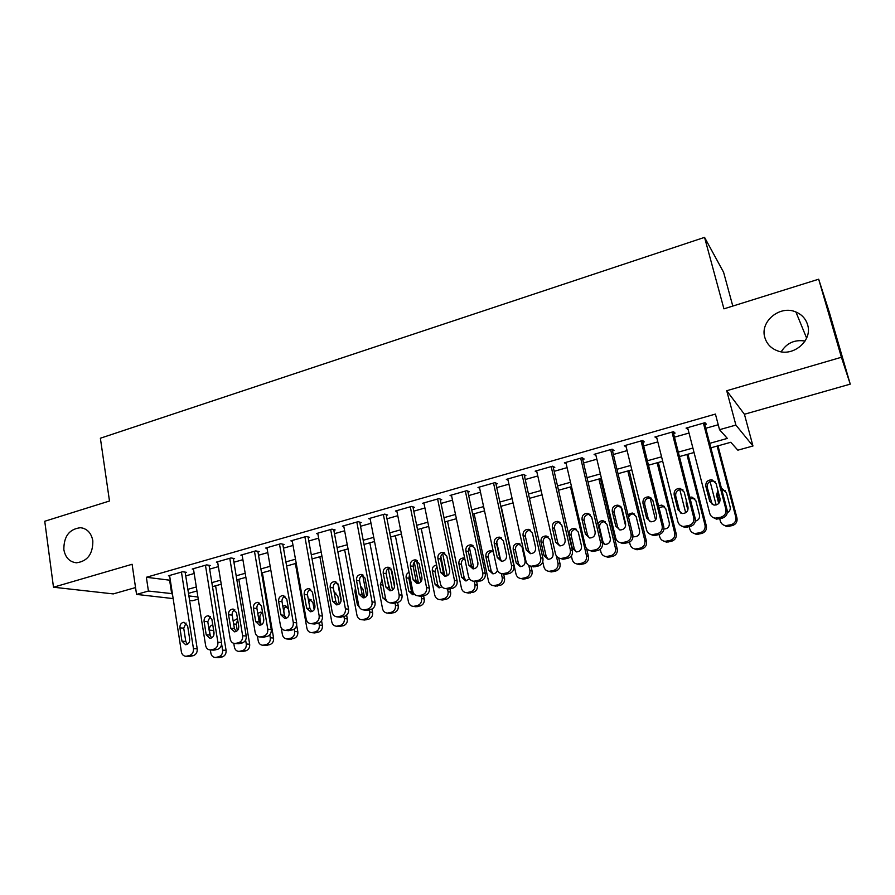 <?xml version="1.0" encoding="UTF-8"?>
<svg xmlns="http://www.w3.org/2000/svg" width="895" height="895" viewBox="0 0 895 895"><rect width="100%" height="100%" fill="white"/><g stroke="black" fill="none" stroke-linecap="round" stroke-linejoin="round"><path stroke-width="1.34" d="M92.834 540.815C92.957 553.994 87.497 561.322 76.433 562.798C69.541 561.959 65.335 557.551 63.847 549.575C63.791 536.295 69.351 529.001 80.528 527.714C87.218 528.632 91.324 533.006 92.834 540.815M807.581 324.706C812.861 340.346 793.429 357.172 777.576 350.851C771.043 348.401 766.814 343.993 764.867 337.616C759.609 321.652 779.914 304.759 795.912 311.997C801.83 314.514 805.724 318.754 807.581 324.706M781.223 351.78C786.727 342.986 794.682 339.418 805.075 341.04M198.254 599.135L192.291 600.791L189.606 600.478M732.804 306.068L723.585 272.248L704.555 237.365L100.374 438.226L109.492 501.01L44.75 521.259L53.487 587.221L113.262 593.911L135.548 587.567M704.555 237.365L723.932 308.842L818.679 279.206L829.217 311.975L850.25 384.134L841.412 357.262L726.718 390.735L735.891 425.069L752.963 446.001L737.849 450.174L730.79 442.275L710.865 447.824M726.718 390.735L744.416 414.262L850.25 384.134M744.416 414.262L752.963 446.001M818.679 279.206L841.412 357.262M185.231 572.655L186.417 572.319L182.647 571.748L168.394 575.809L169.658 575.988M209.128 565.841L210.336 565.506L206.655 564.89L192.212 569.019L193.499 569.22M233.371 558.939L234.591 558.592L231.011 557.943L216.355 562.127L217.664 562.351M257.95 551.935L259.192 551.588L255.713 550.895L240.844 555.135L242.176 555.392M282.887 544.831L284.151 544.473L280.762 543.746L265.692 548.053L267.046 548.333M308.182 537.626L309.457 537.269L306.179 536.497L290.886 540.86L292.273 541.173M333.846 530.321L335.133 529.952L331.967 529.135L316.45 533.565L317.87 533.912M359.88 522.904L361.188 522.535L358.134 521.673L342.382 526.17L343.837 526.551M386.293 515.375L387.625 514.994L384.682 514.099L368.706 518.653L370.194 519.089M413.11 507.745L414.463 507.353L411.633 506.402L395.422 511.034L396.933 511.515M440.318 499.992L441.694 499.6L438.986 498.604L422.529 503.303L424.085 503.84M467.94 492.127L469.327 491.724L466.754 490.673L450.051 495.45L451.639 496.065M495.975 484.139L497.385 483.736L494.946 482.629L477.986 487.473L479.63 488.178M524.436 476.028L525.88 475.614L523.575 474.462L506.346 479.384L508.036 480.179M553.345 467.794L554.799 467.38L552.64 466.172L535.143 471.162L536.899 472.079M582.701 459.437L584.178 459.012L582.153 457.748L564.387 462.816L566.211 463.878M612.504 450.935L614.015 450.509L612.146 449.189L594.09 454.347L595.992 455.589M642.789 442.309L644.31 441.884L642.599 440.497L624.274 445.732L626.22 447.03M673.555 433.549L675.099 433.113L673.543 431.67L654.916 436.984L656.908 438.293M709.69 443.349L727.333 438.405L719.535 429.689L715.418 414.083L146.366 577.275L170.319 580.273M185.735 575.899L194.181 573.505M209.665 569.108L218.369 566.636M233.919 562.228L242.903 559.677M258.521 555.236L267.795 552.607M283.48 548.154L293.034 545.447M308.786 540.972L318.654 538.175M334.473 533.677L344.642 530.791M360.528 526.282L371.011 523.306M386.964 518.776L397.772 515.71M413.803 511.168L424.935 508.002M441.034 503.437L452.512 500.171M468.678 495.584L480.503 492.228M496.736 487.618L508.919 484.161M525.231 479.53L537.783 475.972M554.162 471.318L567.083 467.649M583.54 462.983L596.853 459.202M613.377 454.515L627.093 450.61M643.684 445.911L657.814 441.895M674.472 437.163L689.027 433.035M705.752 428.28L718.237 424.745M704.801 424.644L706.379 424.196L704.991 422.697L686.062 428.101L688.087 429.41M173.149 598.587L136.555 594.403L132.102 564.275L53.487 587.221M136.555 594.403L148.425 591.047L172.388 593.665M146.366 577.275L148.425 591.047M719.535 429.689L735.891 425.069M188.89 595.925L197.918 597.01M694.05 452.512L679.417 456.584M662.68 461.249L648.483 465.21M631.814 469.853L618.02 473.69M601.429 478.31L588.037 482.036M571.513 486.645L558.525 490.259M542.068 494.845L529.46 498.358M513.07 502.923L500.831 506.335M484.519 510.877L472.638 514.189M456.394 518.708L444.871 521.919M428.705 526.428L417.517 529.538M401.419 534.024L390.567 537.045M374.535 541.509L364.008 544.44M348.043 548.892L337.84 551.734M321.943 556.164L312.042 558.916M296.223 563.324L286.624 565.998M270.872 570.383L261.564 572.979M245.879 577.342L236.862 579.859M221.244 584.211L212.507 586.639M196.956 590.98L188.487 593.329M187.849 589.335L196.318 586.963M211.846 582.623L220.584 580.184M236.19 575.809L245.196 573.292M260.87 568.907L270.167 566.311M285.908 561.903L295.495 559.218M311.303 554.799L321.193 552.036M337.068 547.595L347.271 544.742M363.213 540.278L373.73 537.336M389.739 532.861L400.58 529.818M416.667 525.32L427.832 522.199M443.987 517.679L455.51 514.457M471.732 509.915L483.602 506.592M499.891 502.039L512.119 498.616M528.486 494.04L541.083 490.516M557.518 485.918L570.495 482.282M587.008 477.661L600.377 473.925M616.957 469.293L630.729 465.434M647.376 460.78L661.562 456.808M678.287 452.132L692.898 448.048M169.658 580.463L171.717 593.855M687.103 427.799L687.55 429.566M656.136 436.637L656.572 438.382M625.65 445.341L626.075 447.075M703.414 423.156L725.867 509.154C726.471 513.092 724.86 515.755 721.034 517.165L715.194 518.16C712.386 517.646 710.574 516.057 709.746 513.383L687.64 427.653M712.935 517.433L716.537 519.134L722.354 518.138C726.158 516.751 727.758 514.099 727.154 510.184L704.343 422.887M720.005 498.593C720.318 502.822 718.305 504.993 713.964 505.104L709.713 501.312L705.831 486.321C705.551 482.013 707.609 479.865 712.017 479.843L716.09 483.557L720.005 498.593M712.263 504.545L707.229 487.462C706.949 483.188 708.997 481.051 713.382 481.029L715.15 481.7M717.152 446.079L735.779 517.053C736.372 520.812 734.829 523.362 731.17 524.705L725.565 525.645C722.869 525.152 721.135 523.62 720.33 521.058L719.748 518.82M716.157 504.981L710.071 481.499M718.003 445.844L736.965 517.992C737.547 521.74 736.014 524.269 732.367 525.6L726.796 526.54L723.361 524.917M725.465 490.728L721.896 490.057M718.394 492.44L717.835 496.199L719.457 502.464M727.288 512.745C729.671 511.47 730.622 509.523 730.152 506.928L726.382 492.541L721.594 488.894M717.868 490.415L716.559 495.148L718.719 503.46M671.988 432.117L693.748 517.567C694.33 521.483 692.741 524.123 688.982 525.51L683.344 526.506C680.524 526.025 678.712 524.425 677.884 521.729L656.471 436.547M681.576 526.036L684.865 527.423L690.47 526.428C694.207 525.052 695.795 522.423 695.214 518.541L673.107 431.793M688.02 507.062C688.333 511.224 686.375 513.372 682.169 513.529L677.907 509.747L674.148 494.845C673.868 490.628 675.87 488.491 680.144 488.413L684.227 492.127L688.02 507.062M680.871 513.182L679.45 510.754L675.703 495.931C675.434 491.747 677.425 489.61 681.677 489.543L683.075 489.979M641.066 440.944L662.155 525.846C662.714 529.728 661.136 532.357 657.433 533.722L651.996 534.707C649.177 534.248 647.365 532.659 646.548 529.941L625.795 445.296M650.665 534.416L653.674 535.568L659.089 534.595C662.77 533.23 664.336 530.623 663.777 526.763L642.353 440.575M656.561 515.408C656.863 519.48 654.961 521.628 650.866 521.819L646.604 518.048L642.957 503.236C642.688 499.097 644.635 496.971 648.797 496.859L652.891 500.562L656.561 515.408M649.927 521.617L648.304 518.999L644.691 504.277C644.422 500.16 646.347 498.045 650.486 497.922L651.526 498.202M610.636 449.626L631.064 534.002C631.59 537.85 630.035 540.446 626.388 541.799L621.13 542.773C618.322 542.348 616.51 540.77 615.693 538.018L595.589 453.91M620.201 542.616L622.976 543.589L628.212 542.616C631.836 541.274 633.38 538.689 632.854 534.863L612.09 449.212M625.605 523.609C625.885 527.625 624.039 529.739 620.056 529.974L615.794 526.215L612.269 511.492C612.012 507.431 613.903 505.317 617.942 505.16L622.036 508.863L625.605 523.609M619.441 529.874L617.662 527.11L614.149 512.477C613.892 508.438 615.771 506.335 619.799 506.178L620.515 506.335M580.676 458.173L600.456 542.012C600.97 545.838 599.426 548.422 595.835 549.754L590.756 550.716C587.948 550.313 586.135 548.736 585.341 545.972L565.864 462.402M590.163 550.638L592.747 551.477L597.815 550.514C601.384 549.194 602.917 546.632 602.402 542.829L582.321 457.848M595.13 531.686C595.41 535.635 593.598 537.738 589.727 538.007L585.475 534.248L582.063 519.626C581.806 515.632 583.652 513.54 587.59 513.338L591.673 517.042L595.13 531.686M589.402 537.962L587.5 535.098L584.099 520.554C583.842 516.583 585.677 514.502 589.592 514.301L590.029 514.379M686.912 454.503L705.003 525.041C705.562 528.777 704.041 531.306 700.438 532.626L695.035 533.565C692.327 533.096 690.582 531.574 689.788 528.979L689.228 526.752M685.682 512.768L679.808 489.576M687.942 454.212L706.345 525.924C706.905 529.639 705.383 532.156 701.792 533.465L696.422 534.404L693.301 533.096M694.688 498.571L690.146 498.649M695.325 521.136C698.536 520.264 699.924 518.205 699.498 514.972L695.84 500.663L691.913 497.105L689.776 497.206M686.32 500.35L686.163 503.236L687.886 510.027M657.143 462.793L674.696 532.894C675.233 536.608 673.734 539.114 670.176 540.423L664.951 541.352C662.244 540.916 660.499 539.394 659.716 536.787L659.168 534.572M655.543 519.917L650.094 497.888M658.328 462.458L676.184 533.733C676.721 537.425 675.222 539.92 671.686 541.218L666.495 542.146L663.643 541.061M664.414 506.369L659.022 507.61M663.933 529.023C667.815 528.8 669.617 526.752 669.315 522.881L665.757 508.673L661.83 505.104L658.563 505.753M627.82 470.96L644.847 540.636C645.373 544.328 643.874 546.811 640.372 548.098L635.327 549.027C632.62 548.613 630.874 547.091 630.102 544.462L629.532 542.113M625.616 525.924L621.018 506.839M629.163 470.591L646.492 541.43C647.007 545.1 645.519 547.572 642.039 548.848L637.016 549.765L634.387 548.859M633.022 536.105L633.638 536.653M634.633 514.088L633.906 513.931C631.344 513.775 629.577 514.894 628.592 517.299M633.034 536.463L634.275 536.765C638.101 536.553 639.869 534.528 639.589 530.679L636.144 516.549L632.206 512.992L627.932 514.569M598.934 479.004L615.458 548.266C615.95 551.924 614.485 554.397 611.028 555.661L606.139 556.578C603.443 556.198 601.697 554.676 600.925 552.025L600.276 549.25M600.422 478.59L617.237 549.004C617.74 552.651 616.275 555.101 612.84 556.366L607.974 557.272L605.523 556.489M605.333 521.729L604.875 521.651C601.104 521.83 599.348 523.821 599.594 527.625L602.894 541.576L604.774 544.35M602.492 543.243L605.132 544.406C608.857 544.149 610.591 542.135 610.312 538.365L606.978 524.313L603.04 520.767C600.657 520.633 598.956 521.673 597.927 523.888M551.175 466.586L570.339 549.899C570.831 553.703 569.309 556.265 565.774 557.574L560.841 558.536C558.044 558.156 556.242 556.578 555.459 553.804L536.597 470.748M560.538 558.502L562.989 559.241L567.889 558.301C571.413 556.992 572.923 554.452 572.442 550.671L553.02 466.384M565.137 539.64C565.405 543.522 563.637 545.614 559.856 545.905L555.638 542.157L552.327 527.625C552.081 523.698 553.882 521.617 557.719 521.393L561.791 525.085L565.137 539.64M559.8 545.894L557.809 542.952L554.508 528.509C554.262 524.593 556.052 522.535 559.867 522.3L560.035 522.322M570.484 486.936L586.505 555.773C586.986 559.409 585.52 561.859 582.13 563.112L577.387 564.018C574.691 563.66 572.957 562.138 572.196 559.476L571.368 555.896M586.572 548.501L588.429 556.466C588.91 560.091 587.456 562.53 584.077 563.772L579.356 564.667L577.051 563.984M576.503 529.281L576.279 529.258C572.61 529.471 570.898 531.451 571.133 535.199L574.333 549.049L576.302 551.902M581.481 545.928L578.237 531.966L574.31 528.419C570.618 528.632 568.896 530.623 569.13 534.393L572.341 548.322L576.414 551.924C580.061 551.644 581.739 549.642 581.481 545.928M522.132 474.876L540.692 557.674C541.162 561.445 539.651 563.984 536.172 565.282L531.384 566.222C528.598 565.875 526.819 564.297 526.036 561.512L507.778 478.97M531.35 566.222L533.677 566.893L538.443 565.953C541.9 564.667 543.399 562.138 542.929 558.39L524.157 474.764M535.602 547.46C535.859 551.286 534.147 553.367 530.455 553.681L526.249 549.944L523.049 535.512C522.814 531.641 524.571 529.572 528.307 529.314L532.368 532.995L535.602 547.46M530.623 553.692L528.565 550.693L525.376 536.34C525.13 532.525 526.853 530.466 530.545 530.176M493.525 483.043L511.504 565.316C511.951 569.075 510.452 571.592 507.029 572.867L502.386 573.796C499.611 573.471 497.844 571.905 497.072 569.097L479.384 487.07M502.755 573.885L504.814 574.411L509.434 573.494C512.846 572.218 514.334 569.723 513.887 565.987L495.718 482.987M506.536 555.168C506.771 558.939 505.104 560.997 501.502 561.333L497.329 557.607L494.219 543.265C493.995 539.45 495.718 537.403 499.365 537.123L503.404 540.793L506.536 555.168M501.86 561.344L499.779 558.312L496.691 544.048C496.434 540.401 498.045 538.365 501.524 537.917M465.355 491.075L482.752 572.856C483.188 576.581 481.711 579.076 478.333 580.34L473.824 581.247C471.061 580.944 469.304 579.378 468.544 576.57L451.427 495.047M474.585 581.426L480.872 580.922C484.24 579.658 485.705 577.174 485.28 573.471L467.716 491.064M477.908 562.754C478.143 566.479 476.498 568.515 472.985 568.873L468.835 565.159L465.836 550.906C465.624 547.147 467.302 545.122 470.859 544.809L474.876 548.478L477.908 562.754M473.522 568.873L471.419 565.819L468.432 551.633C468.163 548.154 469.685 546.129 472.974 545.558M437.61 498.996L454.447 580.262C454.861 583.965 453.396 586.449 450.073 587.691L445.688 588.597C442.947 588.306 441.201 586.751 440.463 583.932L423.894 502.912M446.795 588.809L452.747 588.228C456.058 586.986 457.513 584.524 457.11 580.844L440.116 499.018M449.715 570.227C449.939 573.896 448.328 575.921 444.893 576.302L440.787 572.599L437.879 558.435C437.677 554.721 439.311 552.707 442.79 552.383L446.784 556.03L449.715 570.227M445.598 576.279L443.495 573.214L440.608 559.118C440.34 555.784 441.761 553.77 444.86 553.099M410.279 506.794L426.579 587.567C426.96 591.248 425.517 593.709 422.239 594.94L417.965 595.824C415.258 595.544 413.524 594 412.796 591.181L396.765 510.653M419.408 596.07L425.047 595.432C428.313 594.202 429.745 591.763 429.365 588.104L412.919 506.839M421.948 577.588C422.16 581.213 420.583 583.216 417.227 583.607L413.154 579.926L410.335 565.841C410.145 562.183 411.745 560.192 415.146 559.845L419.106 563.481L421.948 577.588M418.077 583.562L415.996 580.497L413.188 566.479C412.919 563.279 414.251 561.299 417.193 560.538M556.332 555.862L557.988 563.168C558.446 566.781 557.003 569.209 553.658 570.451L549.049 571.346C546.364 571.01 544.652 569.5 543.891 566.826L542.762 561.814M558.715 557.954L560.046 563.816C560.505 567.419 559.073 569.835 555.739 571.066L551.152 571.95L548.959 571.334M546.017 535.96C542.415 536.206 540.725 538.175 540.96 541.889L544.07 555.728L548.132 559.319C551.678 559.017 553.334 557.037 553.076 553.367L549.933 539.495L546.017 535.96L548.109 536.754C544.54 536.989 542.862 538.958 543.097 542.65L546.196 556.421L548.232 559.33M528.777 565.394L529.896 570.451C530.332 574.053 528.9 576.458 525.6 577.678L521.136 578.562C518.462 578.248 516.751 576.738 516.001 574.053L501.155 506.246M531.003 566.188L532.089 571.066C532.525 574.646 531.104 577.04 527.815 578.248L523.362 579.132L521.382 578.629M520.174 544.126C516.784 544.507 515.218 546.465 515.464 549.989L518.473 563.682L520.543 566.625M525.085 560.717L522.042 546.923L518.138 543.388C514.625 543.657 512.98 545.626 513.204 549.273L516.225 563.033L520.252 566.613C523.72 566.3 525.331 564.331 525.085 560.717M501.357 573.639L502.218 577.633C502.632 581.202 501.222 583.596 497.967 584.804L493.615 585.677C490.963 585.375 489.263 583.876 488.525 581.179L474.137 513.764M496.68 541.934L500.641 560.214M503.65 574.12L504.534 578.204C504.948 581.761 503.538 584.133 500.305 585.33L494.23 585.811M492.664 551.409C489.453 551.913 487.976 553.848 488.234 557.227L491.154 570.842L493.246 573.807M493.391 552.014L490.684 550.716C487.249 551.007 485.638 552.953 485.851 556.556L488.782 570.238L492.787 573.807C495.103 573.773 496.658 572.599 497.452 570.283M474.227 581.347L474.932 584.703C475.334 588.261 473.936 590.633 470.725 591.819L466.496 592.68C463.856 592.4 462.178 590.901 461.451 588.205L447.5 521.192M469.394 547.438L473.914 568.828M476.666 581.828L477.382 585.229C477.785 588.765 476.386 591.125 473.186 592.311L467.458 592.87M464.796 558.704C462.223 559.644 461.093 561.523 461.395 564.365L464.225 577.89L466.329 580.877M464.684 558.156L463.621 557.932C460.265 558.245 458.687 560.18 458.889 563.727L461.731 577.331L465.702 580.889L469.573 578.908M447.5 588.944L448.059 591.673C448.44 595.209 447.053 597.558 443.886 598.744L439.769 599.583C437.152 599.314 435.473 597.826 434.757 595.119L421.243 528.497M440.799 556.366L444.748 575.597M442.723 553.848L447.231 575.753M447.265 588.418L449.961 588.955L450.621 592.166C451.002 595.678 449.614 598.017 446.471 599.191L441.022 599.807M436.883 566.434L434.948 571.39L437.689 584.849L439.781 587.825M436.592 565.047C433.516 565.573 432.095 567.486 432.33 570.797L435.071 584.323L439.02 587.87L441.94 586.851M383.351 514.48L399.114 594.761C399.483 598.419 398.051 600.858 394.818 602.078L390.667 602.95C387.971 602.682 386.26 601.149 385.544 598.319L370.038 518.272M392.39 603.208L397.749 602.525C400.971 601.317 402.392 598.889 402.023 595.253L386.137 514.535M394.594 584.838C394.796 588.418 393.252 590.409 389.963 590.812L385.924 587.142L383.217 573.147C383.026 569.533 384.604 567.553 387.927 567.195L391.853 570.82L394.594 584.838M390.958 590.722L388.889 587.668L386.181 573.74C385.913 570.663 387.166 568.705 389.951 567.877M421.12 596.316L421.567 598.542C421.925 602.055 420.549 604.394 417.439 605.557L413.423 606.396C410.816 606.139 409.16 604.662 408.456 601.943L395.355 535.713M414.273 562.183L418.536 583.462M416.544 560.673L420.818 581.985M423.603 595.801L424.241 599.001C424.61 602.492 423.234 604.819 420.135 605.971L414.956 606.62M409.518 574.758L408.87 578.327L411.532 591.696L413.591 594.683M409.037 572.308C406.8 573.382 405.838 575.194 406.14 577.767L408.802 591.215L412.718 594.739L414.542 594.381M356.814 522.053L372.063 601.854C372.421 605.479 371 607.895 367.823 609.103L363.773 609.965C361.088 609.719 359.398 608.186 358.694 605.356L343.691 525.79M365.753 610.222L370.866 609.517C374.043 608.32 375.452 605.915 375.094 602.301L359.734 522.121M367.655 591.987C367.845 595.511 366.323 597.491 363.113 597.905L359.108 594.246L356.478 580.34C356.311 576.772 357.855 574.803 361.099 574.433L364.992 578.047L367.655 591.987M364.22 597.782L362.195 594.727L359.577 580.889C359.309 577.935 360.495 576 363.124 575.105M392.099 602.782L395.053 603.23L395.445 605.322C395.803 608.813 394.438 611.128 391.361 612.281L387.445 613.097C384.861 612.862 383.217 611.386 382.534 608.667L369.836 542.817M388.262 568.56L392.469 590.085M391.025 568.918L394.561 586.986M397.615 602.559L398.241 605.736C398.588 609.204 397.235 611.509 394.169 612.661L389.224 613.332M389.996 589.928L387.457 580.262M381.975 579.926L380.319 584.648L382.903 598.005L387.255 601.507M330.669 529.504L345.414 608.835C345.75 612.437 344.351 614.843 341.208 616.028L337.258 616.879C334.607 616.644 332.94 615.111 332.246 612.281L317.736 533.196M339.485 617.136L344.374 616.398C347.506 615.223 348.893 612.829 348.569 609.238L333.712 529.583M341.107 599.024C341.286 602.503 339.798 604.461 336.654 604.897L332.694 601.25L330.154 587.422C329.986 583.909 331.497 581.951 334.685 581.56L338.534 585.162L341.107 599.024M337.874 604.729L335.882 601.697L333.354 587.937C333.097 585.084 334.204 583.193 336.699 582.242M369.311 609.92L369.702 612.001C370.038 615.458 368.684 617.763 365.652 618.904L361.837 619.709C359.264 619.485 357.642 618.02 356.971 615.301L344.664 549.832M362.699 575.216L366.681 596.126M371.973 609.092L372.6 612.37C372.935 615.827 371.593 618.109 368.572 619.239L363.851 619.944M364.567 597.681L362.967 589.257L360.562 586.102M355.427 588.037L354.867 591.416L357.373 604.696L359.812 607.895M304.904 536.866L319.157 615.715C319.481 619.295 318.094 621.678 314.995 622.853L311.136 623.681C308.506 623.468 306.862 621.947 306.179 619.116L292.15 540.502M313.586 623.927L318.273 623.188C321.35 622.014 322.737 619.653 322.424 616.084L308.059 536.944M314.95 605.949C315.107 609.405 313.653 611.341 310.576 611.777L306.661 608.153L304.199 594.403C304.043 590.935 305.531 588.988 308.641 588.597L312.456 592.188L314.95 605.949M311.896 611.576L309.961 608.555L307.511 594.884C307.253 592.143 308.305 590.264 310.666 589.268M343.937 616.51L344.318 618.579C344.642 622.025 343.3 624.307 340.313 625.437L336.587 626.231C334.036 626.019 332.425 624.553 331.765 621.835L319.851 556.746M337.784 583.339L341.073 601.071M346.622 615.167L347.327 618.926C347.64 622.349 346.309 624.62 343.333 625.739L338.802 626.455M335.938 593.128L334.45 593.911M339.25 604.024L337.762 595.969L334.193 592.524M279.497 544.115L293.28 622.495C293.582 626.053 292.206 628.413 289.163 629.577L285.393 630.393C282.798 630.192 281.153 628.67 280.493 625.84L266.934 547.695M288.056 630.628L292.553 629.879C295.585 628.726 296.95 626.366 296.659 622.819L282.775 544.182M289.163 612.784C289.32 616.196 287.888 618.121 284.867 618.568L280.996 614.954L278.625 601.295C278.479 597.849 279.934 595.936 282.988 595.522L286.769 599.102L289.163 612.784M286.288 618.311L284.409 615.324L282.037 601.731C281.791 599.079 282.786 597.245 285.013 596.204M318.911 622.976L319.291 625.068C319.593 628.491 318.273 630.762 315.32 631.87L311.684 632.653C309.155 632.463 307.567 630.997 306.907 628.279L295.384 563.559M321.551 620.682L322.401 625.381C322.703 628.782 321.383 631.042 318.452 632.15L314.1 632.866M311.124 599.762L308.741 601.764M314.19 609.73L312.903 602.581L309.234 599.147L308.294 599.236M254.46 551.253L267.784 629.174C268.075 632.709 266.71 635.058 263.701 636.2L260.02 637.005C257.447 636.815 255.825 635.305 255.176 632.474L242.075 554.788M262.861 637.218L267.191 636.468C270.189 635.327 271.543 632.989 271.263 629.465L257.849 551.32M263.756 619.519C263.902 622.886 262.503 624.799 259.539 625.258L255.713 621.656L253.408 608.074C253.285 604.673 254.706 602.771 257.704 602.357L261.441 605.915L263.756 619.519M262.526 612.762C260.534 613.791 259.662 615.503 259.886 617.919L261.083 624.934L259.226 621.991L256.932 608.477C256.697 605.926 257.626 604.114 259.74 603.051M294.198 629.096L294.612 631.467C294.902 634.879 293.594 637.128 290.685 638.224L287.127 638.996C284.621 638.806 283.044 637.352 282.406 634.633L281.231 627.898M296.648 625.113L297.822 631.747C298.113 635.137 296.804 637.374 293.907 638.471L289.711 639.187M286.657 606.307C284.554 607.302 283.625 609.047 283.872 611.553L284.699 616.342M289.242 613.948L288.391 609.115L284.755 605.68L282.82 606.183M229.78 558.301L242.646 635.752C242.914 639.276 241.572 641.603 238.607 642.733L235.016 643.527C232.454 643.348 230.854 641.838 230.216 639.019L217.574 561.78M238.025 643.718L242.198 642.957C245.152 641.838 246.494 639.522 246.226 636.021L233.271 558.357M238.719 626.153C238.853 629.487 237.466 631.389 234.568 631.848L230.776 628.256L228.561 614.764C228.438 611.397 229.847 609.506 232.778 609.081L236.481 612.627L238.719 626.153M236.157 631.49L234.4 628.558L232.185 615.122C231.95 612.661 232.834 610.893 234.837 609.797M205.447 565.237L217.877 642.252C218.134 645.742 216.791 648.058 213.871 649.177L210.359 649.949C207.819 649.781 206.242 648.282 205.615 645.463L193.409 568.672M213.536 650.117L217.563 649.367C220.472 648.249 221.803 645.955 221.546 642.476L209.038 565.293M214.028 632.698C214.162 635.998 212.797 637.889 209.945 638.348L206.208 634.779L204.071 621.354C203.959 618.031 205.335 616.152 208.211 615.715L211.869 619.25L214.028 632.698M211.612 637.922L209.922 635.036L207.785 621.689L210.28 616.454M181.45 572.084L193.454 648.651C193.689 652.119 192.369 654.413 189.483 655.52L186.048 656.292C183.542 656.125 181.976 654.625 181.372 651.817L169.58 575.474M189.382 656.427L193.264 655.677C196.139 654.581 197.459 652.298 197.224 648.841L185.142 572.129M189.695 639.153C189.807 642.42 188.476 644.288 185.679 644.758L181.976 641.2L179.917 627.854C179.805 624.565 181.17 622.696 183.99 622.26L187.603 625.784L189.695 639.153M187.413 644.277L185.791 641.424L183.721 628.145L186.082 623.021M269.775 634.835L270.279 637.777C270.547 641.167 269.25 643.404 266.374 644.49L262.895 645.25C260.423 645.071 258.868 643.617 258.23 640.909L257.436 636.2M262.369 572.755L273.579 638.023C273.848 641.391 272.561 643.617 269.697 644.691L265.658 645.418M262.615 612.829L260.613 612.135L257.771 613.399M245.61 640.059L246.27 644.008C246.528 647.376 245.241 649.591 242.411 650.665L239.01 651.415C236.548 651.247 235.016 649.804 234.389 647.085L233.785 643.36M238.82 579.311L249.671 644.221C249.929 647.566 248.642 649.77 245.823 650.844L241.918 651.56M237.678 619.843L236.235 624.207L237.309 630.673M237.466 618.568L233.159 621.063M221.613 644.064L222.598 650.15C222.844 653.495 221.568 655.699 218.772 656.762L215.438 657.501C212.999 657.333 211.477 655.901 210.873 653.182L210.359 649.96L214.062 650.139M215.583 585.789L226.077 650.329C226.323 653.652 225.059 655.845 222.273 656.908L218.492 657.624M213.223 627.686L213.726 635.506M212.764 624.811C210.336 625.515 209.206 627.294 209.374 630.136L210.392 636.49M727.154 510.184L725.867 509.154M722.354 518.138L721.034 517.165M719.144 518.977L717.812 518.004M709.713 501.312L711.089 502.386M705.831 486.321L707.229 487.462M735.779 517.053L736.965 517.992M728.071 525.499L729.291 526.394M731.17 524.705L732.367 525.6M717.835 496.199L716.559 495.148M695.214 518.541L693.748 517.567M690.47 526.428L688.982 525.51M687.304 527.256L685.805 526.338M677.907 509.747L679.45 510.754M674.148 494.845L675.703 495.931M663.777 526.763L662.155 525.846M659.089 534.595L657.433 533.722M655.979 535.4L654.301 534.528M646.604 518.048L648.304 518.999M642.957 503.236L644.691 504.277M632.854 534.863L631.064 534.002M628.212 542.616L626.388 541.799M625.146 543.41L623.312 542.605M615.794 526.215L617.662 527.11M612.269 511.492L614.149 512.477M602.402 542.829L600.456 542.012M597.815 550.514L595.835 549.754M594.795 551.298L592.814 550.537M585.475 534.248L587.5 535.098M582.063 519.626L584.099 520.554M705.003 525.041L706.345 525.924M697.384 533.409L698.76 534.248M700.438 532.626L701.792 533.465M687.248 503.997L686.163 503.236M674.696 532.894L676.184 533.733M667.178 541.195L668.71 541.99M670.176 540.423L671.686 541.218M644.847 540.636L646.492 541.43M637.419 548.859L639.097 549.608M640.372 548.098L642.039 548.848M615.458 548.266L617.237 549.004M608.119 556.41L609.942 557.115M611.028 555.661L612.84 556.366M602.894 541.576L602.022 541.206M599.594 527.625L598.721 527.233M572.442 550.671L570.339 549.899M567.889 558.301L565.774 557.574M564.924 559.073L562.787 558.357M555.638 542.157L557.809 542.952M552.327 527.625L554.508 528.509M586.505 555.773L588.429 556.466M579.255 563.85L581.224 564.51M582.13 563.112L584.077 563.772M574.333 549.049L572.341 548.322M571.133 535.199L569.13 534.393M542.929 558.39L540.692 557.674M538.443 565.953L536.172 565.282M535.512 566.714L533.23 566.043M526.249 549.944L528.565 550.693M523.049 535.512L525.376 536.34M513.887 565.987L511.504 565.316M509.434 573.494L507.029 572.867M506.559 574.243L504.131 573.617M497.329 557.607L499.779 558.312M494.219 543.265L496.691 544.048M485.28 573.471L482.752 572.856M480.872 580.922L478.333 580.34M478.042 581.649L475.48 581.079M468.835 565.159L471.419 565.819M465.836 550.906L468.432 551.633M457.11 580.844L454.447 580.262M452.747 588.228L450.073 587.691M440.787 572.599L443.495 573.214M437.879 558.435L440.608 559.118M429.365 588.104L426.579 587.567M425.047 595.432L422.239 594.94M422.295 596.148L419.475 595.656M413.154 579.926L415.996 580.497M410.335 565.841L413.188 566.479M557.988 563.168L560.046 563.816M550.828 571.178L552.92 571.793M553.658 570.451L555.739 571.066M546.196 556.421L544.07 555.728M543.097 542.65L540.96 541.889M529.896 570.451L532.089 571.066M522.814 578.394L525.041 578.964M525.6 577.678L527.815 578.248M518.473 563.682L516.225 563.033M515.464 549.989L513.204 549.273M502.218 577.633L504.534 578.204M495.226 585.509L497.575 586.035M497.967 584.804L500.305 585.33M491.154 570.842L488.782 570.238M488.234 557.227L485.851 556.556M474.932 584.703L477.382 585.229M468.029 592.524L470.501 593.005M470.725 591.819L473.186 592.311M464.225 577.89L461.731 577.331M461.395 564.365L458.889 563.727M448.059 591.673L450.621 592.166M441.224 599.426L443.819 599.874M443.886 598.744L446.471 599.191M437.689 584.849L435.071 584.323M434.948 571.39L432.33 570.797M402.023 595.253L399.114 594.761M397.749 602.525L394.818 602.078M385.924 587.142L388.889 587.668M383.217 573.147L386.181 573.74M421.567 598.542L424.241 599.001M414.81 606.228L417.517 606.642M417.439 605.557L420.135 605.971M411.532 591.696L408.802 591.215M408.87 578.327L406.14 577.767M375.094 602.301L372.063 601.854M370.866 609.517L367.823 609.103M368.203 610.211L365.138 609.797M359.108 594.246L362.195 594.727M356.478 580.34L359.577 580.889M395.445 605.322L398.241 605.736M388.777 612.941L391.596 613.321M391.361 612.281L394.169 612.661M385.566 598.419L382.903 598.005M382.982 585.129L380.319 584.648M348.569 609.238L345.414 608.835M344.374 616.398L341.208 616.028M341.745 617.08L338.567 616.711M332.694 601.25L335.882 601.697M330.154 587.422L333.354 587.937M369.702 612.001L372.6 612.37M363.101 619.564L366.033 619.899M365.652 618.904L368.572 619.239M358.604 604.875L357.373 604.696M356.109 591.617L354.867 591.416M322.424 616.084L319.157 615.715M318.273 623.188L314.995 622.853M315.689 623.86L312.389 623.524M306.661 608.153L309.961 608.555M304.199 594.403L307.511 594.884M344.318 618.579L347.327 618.926M337.795 626.086L340.827 626.388M340.313 625.437L343.333 625.739M296.659 622.819L293.28 622.495M292.553 629.879L289.163 629.577M289.991 630.539L286.601 630.248M280.996 614.954L284.409 615.324M278.625 601.295L282.037 601.731M319.291 625.068L322.401 625.381M312.847 632.508L315.98 632.787M315.32 631.87L318.452 632.15M271.263 629.465L267.784 629.174M267.191 636.468L263.701 636.2M264.674 637.117L261.172 636.86M255.713 621.656L259.226 621.991M253.408 608.074L256.932 608.477M294.612 631.467L297.822 631.747M288.235 638.851L291.468 639.097M290.685 638.224L293.907 638.471M246.226 636.021L242.646 635.752M242.198 642.957L238.607 642.733M239.715 643.606L236.112 643.382M230.776 628.256L234.4 628.558M228.561 614.764L232.185 615.122M221.546 642.476L217.877 642.252M217.563 649.367L213.871 649.177M215.113 650.005L211.41 649.815M206.208 634.779L209.922 635.036M204.071 621.354L207.785 621.689M197.224 648.841L193.454 648.651M193.264 655.677L189.483 655.52M190.859 656.303L187.055 656.147M181.976 641.2L185.791 641.424M179.917 627.854L183.721 628.145M270.279 637.777L273.579 638.023M263.969 645.105L267.292 645.317M266.374 644.49L269.697 644.691M259.886 617.919L258.51 617.785M246.27 644.008L249.671 644.221M240.028 651.28L243.451 651.448M242.411 650.665L245.823 650.844M236.235 624.207L233.64 623.983M222.598 650.15L226.077 650.329M216.422 657.366L219.935 657.512M218.772 656.762L222.273 656.908M212.898 630.416L209.374 630.136M795.912 311.997L806.619 338.097M80.528 527.714L83.145 528.195M716.537 519.134L715.194 518.16M712.017 479.843L713.382 481.029M725.565 525.645L726.796 526.54M723.719 490.057L722.478 488.972M684.865 527.423L683.344 526.506M680.144 488.413L681.677 489.543M653.674 535.568L651.996 534.707M648.797 496.859L650.486 497.922M622.976 543.589L621.13 542.773M617.942 505.16L619.799 506.178M592.747 551.477L590.756 550.716M587.59 513.338L589.592 514.301M695.035 533.565L696.422 534.404M693.312 498.135L691.913 497.105M664.951 541.352L666.495 542.146M663.374 506.089L661.83 505.104M635.327 549.027L637.016 549.765M633.906 513.931L632.206 512.992M606.139 556.578L607.974 557.272M604.875 521.651L603.04 520.767M562.989 559.241L560.841 558.536M557.719 521.393L559.867 522.3M577.387 564.018L579.356 564.667M576.279 529.258L574.31 528.419M533.677 566.893L531.384 566.222M528.307 529.314L530.489 530.131M504.814 574.411L502.386 573.796M499.365 537.123L501.301 537.772M476.386 581.828L473.824 581.247M470.859 544.809L472.571 545.323M448.384 589.123L445.688 588.597M442.79 552.383L444.312 552.786M420.795 596.316L417.965 595.824M415.146 559.845L416.511 560.169M549.049 571.346L551.152 571.95M521.136 578.562L523.362 579.132M520.006 544.015L518.138 543.388M493.615 585.677L495.975 586.203M492.339 551.208L490.684 550.716M466.496 592.68L468.98 593.172M464.695 558.223L463.621 557.932M439.769 599.583L442.376 600.03M393.621 603.398L390.667 602.95M387.927 567.195L389.135 567.452M413.423 606.396L416.141 606.799M366.838 610.368L363.773 609.965M361.099 574.433L362.184 574.635M387.445 613.097L390.276 613.478M340.447 617.237L337.258 616.879M334.685 581.56L335.636 581.728M361.837 619.709L364.768 620.045M314.436 624.016L311.136 623.681M308.641 588.597L309.502 588.731M336.587 626.231L339.619 626.534M334.887 592.647L334.204 592.535M288.805 630.684L285.393 630.393M282.988 595.522L283.76 595.634M311.684 632.653L314.816 632.933M309.983 599.247L309.234 599.147M263.533 637.262L260.02 637.005M257.704 602.357L258.398 602.436M287.127 638.996L290.36 639.231M285.427 605.77L284.755 605.68M238.618 643.751L235.016 643.527M232.778 609.081L233.405 609.148M208.211 615.715L208.77 615.771M189.852 656.449L186.048 656.292M262.895 645.25L266.229 645.452M261.217 612.202L260.613 612.135M239.01 651.415L242.433 651.582M215.438 657.501L218.951 657.635"/></g></svg>

